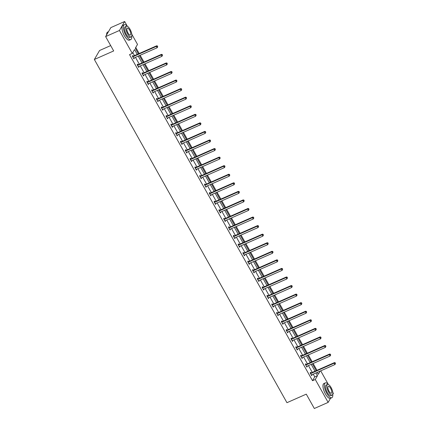 <?xml version="1.0" encoding="UTF-8"?>
<svg xmlns="http://www.w3.org/2000/svg" width="430" height="430" viewBox="0 0 430 430"><rect width="100%" height="100%" fill="white"/><g stroke="black" fill="none" stroke-linecap="round" stroke-linejoin="round"><path stroke-width="0.64" d="M110.677 45.591L99.577 50.493L94.353 59.48L286.95 402.69L306.278 394.149L314.33 408.5L328.138 402.399L315.281 379.486L317.517 375.637L315.996 372.928M94.353 59.48L113.681 50.939L105.624 36.588L110.849 27.601L124.657 21.5L127.312 26.23M131.806 34.239L137.514 44.414L135.278 48.267L138.422 53.868M316.969 370.332L313.137 363.506M312.164 361.77L308.332 354.943M307.359 353.207L303.526 346.381M302.553 344.65L298.721 337.819M297.748 336.088L293.916 329.256M292.943 327.526L289.111 320.694M288.138 318.963L284.305 312.132M283.332 310.401L279.5 303.569M278.527 301.838L274.695 295.007M273.722 293.276L269.889 286.444M268.917 284.714L265.084 277.882M264.111 276.151L260.279 269.32M259.306 267.589L255.474 260.757M254.501 259.027L250.668 252.195M249.696 250.464L245.863 243.633M244.89 241.902L241.063 235.07M240.085 233.339L236.258 226.508M235.285 224.777L231.453 217.946M230.48 216.215L226.648 209.383M225.675 207.652L221.842 200.821M220.869 199.09L217.037 192.258M216.064 190.528L212.232 183.696M211.259 181.965L207.427 175.134M206.454 173.403L202.621 166.571M201.649 164.84L197.816 158.009M196.843 156.278L193.011 149.447M192.038 147.716L188.206 140.884M187.233 139.153L183.4 132.322M182.427 130.591L178.595 123.759M177.622 122.029L173.79 115.197M172.817 113.466L168.985 106.635M168.012 104.904L164.179 98.072M163.206 96.341L159.374 89.51M158.401 87.779L154.569 80.947M153.596 79.217L149.769 72.385M148.796 70.654L144.964 63.823M143.991 62.092L140.158 55.26M139.186 53.53L135.762 47.429M320.699 370.848L328.321 384.42M332.815 392.434L333.363 393.412L332.75 394.46M330.519 398.298L328.138 402.399M105.624 36.588L119.432 30.487L124.657 21.5M306.063 364.377L305.719 363.764L305.364 364.371L306.902 367.118L307.074 366.183M296.453 347.252L296.109 346.639L295.754 347.246L297.291 349.993L297.463 349.058M286.842 330.127L286.498 329.514L286.144 330.122L287.686 332.868L287.853 331.933M277.232 313.002L276.888 312.39L276.533 312.997L278.076 315.744L278.248 314.808M267.621 295.878L267.277 295.265L266.923 295.872L268.465 298.619L268.637 297.684M258.011 278.753L257.667 278.14L257.312 278.748L258.855 281.494L259.027 280.559M248.4 261.628L248.056 261.015L247.707 261.623L249.244 264.369L249.416 263.434M238.79 244.503L238.446 243.891L238.096 244.498L239.634 247.245L239.806 246.309M229.185 227.379L228.835 226.766L228.486 227.373L230.023 230.12L230.195 229.185M219.574 210.254L219.23 209.641L218.875 210.249L220.413 212.995L220.585 212.06M209.964 193.129L209.62 192.516L209.265 193.124L210.802 195.87L210.974 194.935M200.353 176.004L200.009 175.392L199.654 175.999L201.197 178.746L201.364 177.81M190.743 158.88L190.399 158.267L190.044 158.874L191.587 161.621L191.758 160.686M181.132 141.755L180.788 141.142L180.433 141.75L181.976 144.496L182.148 143.561M171.522 124.63L171.178 124.017L170.823 124.625L172.365 127.371L172.537 126.436M161.911 107.511L161.567 106.893L161.218 107.5L162.755 110.247L162.927 109.311M152.301 90.386L151.957 89.768L151.607 90.375L153.144 93.122L153.316 92.187M142.696 73.261L142.346 72.643L141.997 73.251L143.534 75.997L143.706 75.067M133.085 56.136L132.741 55.518L132.386 56.126L133.923 58.872L134.095 57.942M137.24 54.384L134.531 49.552L132.29 53.401L129.527 54.621L312.519 380.706L314.755 376.852L313.239 374.148M312.266 372.412L308.434 365.586M307.461 363.85L303.628 357.024M302.656 355.287L298.823 348.461M297.85 346.725L294.018 339.899M293.045 338.163L289.213 331.337M288.24 329.6L284.407 322.774M283.435 321.038L279.602 314.212M278.629 312.476L274.797 305.649M273.824 303.913L269.992 297.087M269.019 295.351L265.186 288.525M264.214 286.788L260.381 279.962M259.408 278.226L255.576 271.4M254.603 269.664L250.771 262.837M249.798 261.101L245.965 254.275M244.993 252.539L241.16 245.713M240.187 243.977L236.355 237.15M235.382 235.414L231.55 228.588M230.577 226.852L226.75 220.026M225.777 218.29L221.945 211.463M220.972 209.727L217.139 202.901M216.166 201.165L212.334 194.338M211.361 192.602L207.529 185.776M206.556 184.04L202.724 177.214M201.751 175.478L197.918 168.651M196.945 166.915L193.113 160.089M192.14 158.353L188.308 151.527M187.335 149.791L183.502 142.964M182.53 141.228L178.697 134.402M177.724 132.666L173.892 125.84M172.919 124.103L169.087 117.277M168.114 115.541L164.281 108.715M163.309 106.979L159.476 100.152M158.503 98.416L154.671 91.59M153.698 89.854L149.866 83.028M148.893 81.291L145.06 74.465M144.088 72.729L140.261 65.903M139.282 64.167L135.455 57.34M134.482 55.604L132.773 52.567M137.89 64.699L137.541 64.081L137.191 64.688L138.729 67.435L138.901 66.505M147.495 81.824L147.151 81.206L146.802 81.813L148.339 84.559L148.511 83.624M157.106 98.948L156.762 98.33L156.412 98.938L157.95 101.684L158.122 100.749M166.716 116.068L166.372 115.455L166.018 116.062L167.56 118.809L167.732 117.874M176.327 133.192L175.983 132.58L175.628 133.187L177.171 135.934L177.343 134.998M185.937 150.317L185.593 149.704L185.239 150.312L186.781 153.058L186.953 152.123M195.548 167.442L195.204 166.829L194.849 167.437L196.392 170.183L196.558 169.248M205.158 184.567L204.814 183.954L204.46 184.561L206.002 187.308L206.169 186.373M214.769 201.691L214.425 201.079L214.07 201.686L215.607 204.433L215.779 203.498M224.379 218.816L224.03 218.203L223.681 218.811L225.218 221.557L225.39 220.622M233.984 235.941L233.641 235.328L233.291 235.936L234.828 238.682L235 237.747M243.595 253.066L243.251 252.453L242.902 253.06L244.439 255.807L244.611 254.872M253.205 270.19L252.861 269.578L252.507 270.185L254.049 272.932L254.221 271.997M262.816 287.315L262.472 286.702L262.117 287.31L263.66 290.056L263.832 289.121M272.426 304.44L272.082 303.827L271.728 304.435L273.27 307.181L273.442 306.246M282.037 321.565L281.693 320.952L281.338 321.559L282.881 324.306L283.048 323.371M291.647 338.69L291.303 338.077L290.949 338.684L292.491 341.431L292.658 340.495M301.258 355.814L300.914 355.202L300.559 355.809L302.096 358.555L302.269 357.62M310.868 372.939L310.519 372.326L310.17 372.934L311.707 375.68L311.879 374.745M312.519 380.706L315.281 379.486M132.29 53.401L119.432 30.487M317.179 372.407L318.264 374.347L320.162 371.085M139.395 55.599L143.228 62.431M144.2 64.161L148.027 70.993M149 72.724L152.833 79.555M153.806 81.286L157.638 88.118M158.611 89.849L162.443 96.68M163.416 98.411L167.249 105.243M168.221 106.973L172.054 113.805M173.027 115.536L176.859 122.367M177.832 124.098L181.664 130.924M182.637 132.66L186.47 139.487M187.442 141.223L191.275 148.049M192.248 149.785L196.08 156.611M197.053 158.347L200.885 165.174M201.858 166.91L205.69 173.736M206.663 175.472L210.496 182.299M211.469 184.035L215.301 190.861M216.274 192.597L220.106 199.423M221.079 201.159L224.911 207.986M225.884 209.722L229.717 216.548M230.69 218.284L234.517 225.11M235.489 226.846L239.322 233.673M240.295 235.409L244.127 242.235M245.1 243.971L248.932 250.798M249.905 252.534L253.738 259.36M254.71 261.096L258.543 267.922M259.516 269.658L263.348 276.485M264.321 278.221L268.153 285.047M269.126 286.783L272.959 293.609M273.931 295.346L277.764 302.172M278.737 303.908L282.569 310.734M283.542 312.47L287.374 319.296M288.347 321.033L292.18 327.859M293.152 329.595L296.985 336.421M297.958 338.157L301.79 344.984M302.763 346.72L306.595 353.546M307.568 355.282L311.401 362.108M312.373 363.844L316.206 370.671M315.023 371.192L311.191 364.366M310.218 362.63L306.386 355.803M305.413 354.067L301.581 347.241M300.608 345.505L296.775 338.679M295.802 336.943L291.975 330.116M291.002 328.38L287.17 321.554M286.197 319.818L282.365 312.992M281.392 311.255L277.56 304.429M276.587 302.693L272.754 295.867M271.781 294.131L267.949 287.304M266.976 285.568L263.144 278.742M262.171 277.006L258.339 270.18M257.366 268.444L253.533 261.617M252.56 259.881L248.728 253.055M247.755 251.319L243.923 244.493M242.95 242.756L239.118 235.93M238.145 234.194L234.312 227.368M233.339 225.632L229.507 218.805M228.534 217.069L224.702 210.243M223.729 208.507L219.897 201.681M218.924 199.945L215.091 193.118M214.119 191.382L210.286 184.556M209.313 182.82L205.486 175.994M204.508 174.257L200.681 167.431M199.708 165.695L195.876 158.869M194.903 157.133L191.071 150.306M190.098 148.57L186.265 141.744M185.292 140.008L181.46 133.182M180.487 131.446L176.655 124.619M175.682 122.883L171.85 116.057M170.877 114.321L167.044 107.495M166.071 105.758L162.239 98.932M161.266 97.196L157.434 90.37M156.461 88.634L152.628 81.807M151.656 80.071L147.823 73.245M146.85 71.509L143.018 64.683M142.045 62.947L138.213 56.12M314.755 376.852L317.517 375.637M133.725 58.512L134.278 58.265M138.53 67.075L139.083 66.827M143.33 75.637L143.889 75.39M148.135 84.199L148.694 83.952M152.94 92.762L153.499 92.514M157.745 101.324L158.304 101.077M162.551 109.886L163.11 109.639M167.356 118.449L167.915 118.202M172.161 127.011L172.72 126.764M176.966 135.574L177.525 135.326M181.772 144.136L182.325 143.889M186.577 152.698L187.131 152.451M191.382 161.255L191.936 161.013M196.188 169.818L196.741 169.576M200.993 178.38L201.546 178.138M205.798 186.942L206.352 186.701M210.603 195.505L211.157 195.263M215.408 204.067L215.962 203.825M220.214 212.63L220.767 212.388M225.019 221.192L225.573 220.95M229.824 229.754L230.378 229.512M234.624 238.317L235.183 238.075M239.429 246.879L239.988 246.637M244.235 255.441L244.794 255.2M249.04 264.004L249.599 263.762M253.845 272.566L254.404 272.324M258.65 281.129L259.209 280.887M263.456 289.691L264.015 289.449M268.261 298.253L268.82 298.012M273.066 306.816L273.62 306.574M277.871 315.378L278.425 315.136M282.677 323.94L283.23 323.699M287.482 332.503L288.036 332.261M292.287 341.065L292.841 340.823M297.092 349.628L297.646 349.386M301.898 358.19L302.451 357.948M306.703 366.752L307.256 366.51M311.508 375.315L312.062 375.073M132.73 56.744L132.827 56.739A0.65 0.586 -149.8 0 0 133.058 56.685L156.364 46.392L157.133 47.762L133.827 58.061A0.65 0.586 -149.8 0 0 133.644 58.19L133.579 58.26M132.402 56.158L133.182 56.131A0.65 0.586 -149.8 0 0 133.413 56.077L156.713 45.784L156.364 46.392L157.418 46.3L157.724 46.848L157.418 46.3M157.557 46.058L156.713 45.784M157.133 47.762L157.724 46.848M106.575 34.948A7.907 2.87 -113.8 0 1 106.742 33.357A7.907 2.87 -113.8 0 1 106.78 33.244M108.468 31.702L107.597 32.083A8.1 2.94 66.2 0 0 106.812 33.131A8.1 2.94 66.2 0 0 106.645 34.835M127.377 26.3A8.1 2.94 66.2 0 0 124.275 24.714A8.1 2.94 66.2 0 0 125.786 35.158A8.1 2.94 66.2 0 0 130.822 39.533A8.1 2.94 66.2 0 0 131.736 36.168M124.275 24.714L122.894 25.327A8.1 2.94 66.2 0 0 124.404 35.771A8.1 2.94 66.2 0 0 129.441 40.141L130.822 39.533M131.177 36.894L129.908 37.458A5.832 2.118 -113.8 0 1 126.28 34.309A5.832 2.118 -113.8 0 1 125.194 26.789L126.463 26.23A5.832 2.118 66.2 0 0 127.549 33.75A5.832 2.118 66.2 0 0 131.177 36.894A5.832 2.118 66.2 0 0 130.091 29.374A5.832 2.118 66.2 0 0 126.463 26.23M128 32.97A3.757 1.365 66.2 0 0 130.338 34.997A3.757 1.365 66.2 0 0 129.64 30.154A3.757 1.365 66.2 0 0 127.301 28.122A3.757 1.365 66.2 0 0 128 32.97M328.38 384.495A8.1 2.94 66.2 0 0 325.284 382.904A8.1 2.94 66.2 0 0 326.795 393.348A8.1 2.94 66.2 0 0 331.831 397.723A8.1 2.94 66.2 0 0 332.745 394.364M325.284 382.904L323.903 383.517A8.1 2.94 66.2 0 0 325.413 393.961A8.1 2.94 66.2 0 0 330.45 398.331L331.831 397.723M332.186 395.084L330.912 395.648A5.832 2.118 -113.8 0 1 327.289 392.499A5.832 2.118 -113.8 0 1 326.203 384.979L327.472 384.42A5.832 2.118 66.2 0 0 328.558 391.94A5.832 2.118 66.2 0 0 332.186 395.084A5.832 2.118 66.2 0 0 331.1 387.564A5.832 2.118 66.2 0 0 327.472 384.42M329.009 391.16A3.757 1.365 66.2 0 0 331.347 393.192A3.757 1.365 66.2 0 0 330.648 388.344A3.757 1.365 66.2 0 0 328.31 386.317A3.757 1.365 66.2 0 0 329.009 391.16M137.535 65.306L137.632 65.301A0.65 0.586 -149.8 0 0 137.863 65.247L161.169 54.954L161.938 56.325L138.632 66.623A0.65 0.586 -149.8 0 0 138.449 66.752L138.385 66.822M137.208 64.72L137.987 64.694A0.65 0.586 -149.8 0 0 138.218 64.64L161.519 54.347L161.169 54.954L162.223 54.863L162.529 55.411L162.223 54.863M162.363 54.621L161.519 54.347M161.938 56.325L162.529 55.411M142.341 73.869L142.438 73.863A0.65 0.586 -149.8 0 0 142.669 73.809L165.975 63.516L166.743 64.887L143.437 75.185A0.65 0.586 -149.8 0 0 143.254 75.314L143.19 75.384M142.013 73.283L142.792 73.256A0.65 0.586 -149.8 0 0 143.018 73.202L166.324 62.909L165.975 63.516L167.028 63.425L167.334 63.973L167.028 63.425M167.168 63.183L166.324 62.909M166.743 64.887L167.334 63.973M147.146 82.431L147.243 82.426A0.65 0.586 -149.8 0 0 147.474 82.372L170.78 72.079L171.549 73.449L148.243 83.748A0.65 0.586 -149.8 0 0 148.06 83.877L147.995 83.947M146.818 81.845L147.597 81.818A0.65 0.586 -149.8 0 0 147.823 81.764L171.129 71.471L170.78 72.079L171.833 71.987L172.14 72.536L171.833 71.987M171.973 71.745L171.129 71.471M171.549 73.449L172.14 72.536M151.951 90.988L152.048 90.988A0.65 0.586 -149.8 0 0 152.279 90.934L175.58 80.641L176.354 82.012L153.048 92.31A0.65 0.586 -149.8 0 0 152.865 92.439L152.8 92.509M151.623 90.407L152.403 90.381A0.65 0.586 -149.8 0 0 152.628 90.327L175.934 80.034L175.58 80.641L176.639 80.55L176.945 81.098L176.639 80.55M176.778 80.308L175.934 80.034M176.354 82.012L176.945 81.098M156.756 99.55L156.853 99.55A0.65 0.586 -149.8 0 0 157.084 99.497L180.385 89.204L181.159 90.574L157.853 100.873A0.65 0.586 -149.8 0 0 157.67 101.002L157.606 101.071M156.429 98.97L157.208 98.943A0.65 0.586 -149.8 0 0 157.434 98.889L180.74 88.596L180.385 89.204L181.444 89.112L181.75 89.66L181.444 89.112M181.584 88.87L180.74 88.596M181.159 90.574L181.75 89.66M161.562 108.113L161.658 108.113A0.65 0.586 -149.8 0 0 161.89 108.059L185.19 97.766L185.964 99.136L162.658 109.435A0.65 0.586 -149.8 0 0 162.475 109.564L162.411 109.634M161.234 107.532L162.013 107.505A0.65 0.586 -149.8 0 0 162.239 107.452L185.545 97.158L185.19 97.766L186.249 97.674L186.555 98.223L186.249 97.674M186.389 97.433L185.545 97.158M185.964 99.136L186.555 98.223M166.367 116.675L166.464 116.675A0.65 0.586 -149.8 0 0 166.695 116.621L189.995 106.328L190.769 107.699L167.463 117.997A0.65 0.586 -149.8 0 0 167.281 118.126L167.216 118.196M166.039 116.095L166.819 116.068A0.65 0.586 -149.8 0 0 167.044 116.014L190.35 105.721L189.995 106.328L191.054 106.237L191.361 106.785L191.054 106.237M191.194 105.995L190.35 105.721M190.769 107.699L191.361 106.785M171.167 125.237L171.269 125.237A0.65 0.586 -149.8 0 0 171.495 125.184L194.801 114.891L195.575 116.261L172.269 126.56A0.65 0.586 -149.8 0 0 172.081 126.689L172.022 126.759M170.844 124.657L171.624 124.63A0.65 0.586 -149.8 0 0 171.85 124.576L195.155 114.283L194.801 114.891L195.86 114.799L196.166 115.347L195.86 114.799M195.999 114.557L195.155 114.283M195.575 116.261L196.166 115.347M175.972 133.8L176.074 133.8A0.65 0.586 -149.8 0 0 176.3 133.746L199.606 123.453L200.375 124.824L177.074 135.122A0.65 0.586 -149.8 0 0 176.886 135.251L176.827 135.321M175.644 133.219L176.429 133.192A0.65 0.586 -149.8 0 0 176.655 133.139L199.961 122.846L199.606 123.453L200.659 123.362L200.971 123.91L200.659 123.362M200.805 123.12L199.961 122.846M200.375 124.824L200.971 123.91M180.777 142.362L180.879 142.362A0.65 0.586 -149.8 0 0 181.105 142.308L204.411 132.015L205.18 133.386L181.879 143.684A0.65 0.586 -149.8 0 0 181.691 143.814L181.632 143.883M180.45 141.782L181.234 141.755A0.65 0.586 -149.8 0 0 181.46 141.701L204.766 131.408L204.411 132.015L205.465 131.924L205.776 132.472L205.465 131.924M205.61 131.682L204.766 131.408M205.18 133.386L205.776 132.472M185.583 150.925L185.685 150.925A0.65 0.586 -149.8 0 0 185.91 150.871L209.216 140.578L209.985 141.948L186.684 152.247A0.65 0.586 -149.8 0 0 186.496 152.376L186.437 152.446M185.255 150.344L186.034 150.317A0.65 0.586 -149.8 0 0 186.265 150.263L209.571 139.97L209.216 140.578L210.27 140.486L210.582 141.035L210.27 140.486M210.415 140.245L209.571 139.97M209.985 141.948L210.582 141.035M190.388 159.487L190.49 159.487A0.65 0.586 -149.8 0 0 190.716 159.433L214.022 149.14L214.79 150.511L191.484 160.809A0.65 0.586 -149.8 0 0 191.302 160.938L191.243 161.008M190.06 158.906L190.839 158.88A0.65 0.586 -149.8 0 0 191.071 158.826L214.376 148.533L214.022 149.14L215.075 149.049L215.387 149.597L215.075 149.049M215.22 148.807L214.376 148.533M214.79 150.511L215.387 149.597M195.193 168.049L195.295 168.049A0.65 0.586 -149.8 0 0 195.521 167.996L218.827 157.697L219.596 159.073L196.29 169.372A0.65 0.586 -149.8 0 0 196.107 169.501L196.048 169.571M194.865 167.469L195.645 167.442A0.65 0.586 -149.8 0 0 195.876 167.388L219.182 157.095L218.827 157.697L219.88 157.611L220.192 158.159L219.88 157.611M220.026 157.369L219.182 157.095M219.596 159.073L220.192 158.159M199.998 176.612L200.1 176.612A0.65 0.586 -149.8 0 0 200.326 176.558L223.632 166.26L224.401 167.635L201.095 177.934A0.65 0.586 -149.8 0 0 200.912 178.063L200.848 178.133M199.671 176.031L200.45 176.004A0.65 0.586 -149.8 0 0 200.681 175.951L223.987 165.657L223.632 166.26L224.686 166.174L224.992 166.722L224.686 166.174M224.825 165.932L223.987 165.657M224.401 167.635L224.992 166.722M204.804 185.174L204.906 185.174A0.65 0.586 -149.8 0 0 205.131 185.12L228.438 174.822L229.206 176.198L205.9 186.491A0.65 0.586 -149.8 0 0 205.717 186.625L205.653 186.695M204.476 184.594L205.255 184.567A0.65 0.586 -149.8 0 0 205.486 184.513L228.792 174.22L228.438 174.822L229.491 174.736L229.797 175.284L229.491 174.736M229.631 174.494L228.792 174.22M229.206 176.198L229.797 175.284M209.609 193.736L209.711 193.736A0.65 0.586 -149.8 0 0 209.937 193.683L233.243 183.384L234.011 184.76L210.705 195.053A0.65 0.586 -149.8 0 0 210.523 195.188L210.458 195.258M209.281 193.156L210.06 193.129A0.65 0.586 -149.8 0 0 210.291 193.075L233.597 182.777L233.243 183.384L234.296 183.298L234.603 183.846L234.296 183.298M234.436 183.056L233.597 182.777M234.011 184.76L234.603 183.846M214.414 202.299L214.511 202.299A0.65 0.586 -149.8 0 0 214.742 202.245L238.048 191.947L238.817 193.323L215.511 203.616A0.65 0.586 -149.8 0 0 215.328 203.75L215.263 203.815M214.086 201.718L214.866 201.691A0.65 0.586 -149.8 0 0 215.097 201.638L238.397 191.339L238.048 191.947L239.101 191.861L239.408 192.409L239.101 191.861M239.241 191.619L238.397 191.339M238.817 193.323L239.408 192.409M219.219 210.861L219.316 210.861A0.65 0.586 -149.8 0 0 219.547 210.807L242.853 200.509L243.622 201.885L220.316 212.178A0.65 0.586 -149.8 0 0 220.133 212.312L220.069 212.377M218.892 210.281L219.671 210.254A0.65 0.586 -149.8 0 0 219.902 210.2L243.203 199.902L242.853 200.509L243.907 200.423L244.213 200.971L243.907 200.423M244.047 200.181L243.203 199.902M243.622 201.885L244.213 200.971M224.025 219.424L224.121 219.424A0.65 0.586 -149.8 0 0 224.352 219.37L247.658 209.071L248.427 210.447L225.121 220.74A0.65 0.586 -149.8 0 0 224.938 220.875L224.874 220.939M223.697 218.843L224.476 218.816A0.65 0.586 -149.8 0 0 224.707 218.762L248.008 208.464L247.658 209.071L248.712 208.985L249.018 209.534L248.712 208.985M248.852 208.744L248.008 208.464M248.427 210.447L249.018 209.534M228.83 227.986L228.927 227.986A0.65 0.586 -149.8 0 0 229.158 227.932L252.464 217.634L253.232 219.01L229.926 229.303A0.65 0.586 -149.8 0 0 229.744 229.437L229.679 229.502M228.502 227.405L229.281 227.379A0.65 0.586 -149.8 0 0 229.507 227.325L252.813 217.026L252.464 217.634L253.517 217.548L253.824 218.096L253.517 217.548M253.657 217.306L252.813 217.026M253.232 219.01L253.824 218.096M233.635 236.548L233.732 236.548A0.65 0.586 -149.8 0 0 233.963 236.495L257.269 226.196L258.038 227.572L234.732 237.865A0.65 0.586 -149.8 0 0 234.549 238L234.484 238.064M233.307 235.968L234.087 235.941A0.65 0.586 -149.8 0 0 234.312 235.887L257.618 225.589L257.269 226.196L258.322 226.11L258.629 226.658L258.322 226.11M258.462 225.868L257.618 225.589M258.038 227.572L258.629 226.658M238.44 245.111L238.537 245.111A0.65 0.586 -149.8 0 0 238.768 245.057L262.069 234.758L262.843 236.134L239.537 246.428A0.65 0.586 -149.8 0 0 239.354 246.562L239.29 246.626M238.112 244.53L238.892 244.503A0.65 0.586 -149.8 0 0 239.118 244.45L262.424 234.151L262.069 234.758L263.128 234.673L263.434 235.221L263.128 234.673M263.267 234.431L262.424 234.151M262.843 236.134L263.434 235.221M243.246 253.673L243.342 253.673A0.65 0.586 -149.8 0 0 243.573 253.619L266.874 243.321L267.648 244.697L244.342 254.99A0.65 0.586 -149.8 0 0 244.159 255.124L244.095 255.189M242.918 253.093L243.697 253.066A0.65 0.586 -149.8 0 0 243.923 253.012L267.229 242.713L266.874 243.321L267.933 243.235L268.239 243.783L267.933 243.235M268.073 242.993L267.229 242.713M267.648 244.697L268.239 243.783M248.051 262.236L248.148 262.236A0.65 0.586 -149.8 0 0 248.379 262.182L271.679 251.883L272.453 253.259L249.147 263.552A0.65 0.586 -149.8 0 0 248.965 263.687L248.9 263.751M247.723 261.655L248.502 261.628A0.65 0.586 -149.8 0 0 248.728 261.574L272.034 251.276L271.679 251.883L272.738 251.797L273.045 252.345L272.738 251.797M272.878 251.555L272.034 251.276M272.453 253.259L273.045 252.345M252.856 270.798L252.953 270.798A0.65 0.586 -149.8 0 0 253.184 270.744L276.485 260.446L277.259 261.822L253.953 272.115A0.65 0.586 -149.8 0 0 253.77 272.249L253.705 272.314M252.528 270.217L253.308 270.19A0.65 0.586 -149.8 0 0 253.533 270.137L276.839 259.838L276.485 260.446L277.543 260.36L277.85 260.908L277.543 260.36M277.683 260.118L276.839 259.838M277.259 261.822L277.85 260.908M257.661 279.36L257.758 279.36A0.65 0.586 -149.8 0 0 257.984 279.306L281.29 269.008L282.064 270.384L258.758 280.677A0.65 0.586 -149.8 0 0 258.575 280.812L258.511 280.876M257.333 278.78L258.113 278.753A0.65 0.586 -149.8 0 0 258.339 278.699L281.645 268.401L281.29 269.008L282.349 268.922L282.655 269.47L282.349 268.922M282.488 268.68L281.645 268.401M282.064 270.384L282.655 269.47M262.461 287.923L262.563 287.923A0.65 0.586 -149.8 0 0 262.789 287.869L286.095 277.57L286.864 278.946L263.563 289.239A0.65 0.586 -149.8 0 0 263.375 289.374L263.316 289.438M262.133 287.342L262.918 287.315A0.65 0.586 -149.8 0 0 263.144 287.262L286.45 276.963L286.095 277.57L287.149 277.484L287.46 278.033L287.149 277.484M287.294 277.242L286.45 276.963M286.864 278.946L287.46 278.033M267.267 296.485L267.369 296.485A0.65 0.586 -149.8 0 0 267.594 296.431L290.9 286.133L291.669 287.509L268.368 297.802A0.65 0.586 -149.8 0 0 268.18 297.936L268.121 298.001M266.939 295.904L267.723 295.878A0.65 0.586 -149.8 0 0 267.949 295.824L291.255 285.525L290.9 286.133L291.954 286.047L292.266 286.595L291.954 286.047M292.099 285.805L291.255 285.525M291.669 287.509L292.266 286.595M272.072 305.047L272.174 305.047A0.65 0.586 -149.8 0 0 272.4 304.994L295.706 294.695L296.474 296.071L273.174 306.364A0.65 0.586 -149.8 0 0 272.986 306.499L272.926 306.563M271.744 304.467L272.523 304.44A0.65 0.586 -149.8 0 0 272.754 304.386L296.06 294.088L295.706 294.695L296.759 294.609L297.071 295.157L296.759 294.609M296.904 294.367L296.06 294.088M296.474 296.071L297.071 295.157M276.877 313.61L276.979 313.61A0.65 0.586 -149.8 0 0 277.205 313.556L300.511 303.257L301.279 304.633L277.979 314.927A0.65 0.586 -149.8 0 0 277.791 315.061L277.732 315.125M276.549 313.029L277.329 313.002A0.65 0.586 -149.8 0 0 277.56 312.949L300.866 302.65L300.511 303.257L301.564 303.171L301.876 303.72L301.564 303.171M301.709 302.93L300.866 302.65M301.279 304.633L301.876 303.72M281.682 322.172L281.784 322.172A0.65 0.586 -149.8 0 0 282.01 322.118L305.316 311.82L306.085 313.196L282.779 323.489A0.65 0.586 -149.8 0 0 282.596 323.623L282.537 323.688M281.354 321.592L282.134 321.565A0.65 0.586 -149.8 0 0 282.365 321.511L305.671 311.212L305.316 311.82L306.37 311.734L306.681 312.282L306.37 311.734M306.515 311.492L305.671 311.212M306.085 313.196L306.681 312.282M286.488 330.735L286.59 330.735A0.65 0.586 -149.8 0 0 286.815 330.681L310.121 320.382L310.89 321.758L287.584 332.051A0.65 0.586 -149.8 0 0 287.401 332.186L287.337 332.25M286.16 330.154L286.939 330.127A0.65 0.586 -149.8 0 0 287.17 330.073L310.476 319.775L310.121 320.382L311.175 320.296L311.481 320.844L311.175 320.296M311.315 320.054L310.476 319.775M310.89 321.758L311.481 320.844M291.293 339.297L291.395 339.297A0.65 0.586 -149.8 0 0 291.621 339.243L314.927 328.945L315.695 330.321L292.389 340.614A0.65 0.586 -149.8 0 0 292.207 340.748L292.142 340.813M290.965 338.716L291.744 338.69A0.65 0.586 -149.8 0 0 291.975 338.636L315.281 328.337L314.927 328.945L315.98 328.859L316.286 329.407L315.98 328.859M316.12 328.617L315.281 328.337M315.695 330.321L316.286 329.407M296.098 347.859L296.2 347.859A0.65 0.586 -149.8 0 0 296.426 347.805L319.732 337.507L320.5 338.883L297.194 349.176A0.65 0.586 -149.8 0 0 297.012 349.31L296.947 349.375M295.77 347.279L296.55 347.252A0.65 0.586 -149.8 0 0 296.781 347.198L320.087 336.9L319.732 337.507L320.785 337.421L321.092 337.969L320.785 337.421M320.925 337.179L320.087 336.9M320.5 338.883L321.092 337.969M300.903 356.422L301 356.422A0.65 0.586 -149.8 0 0 301.231 356.368L324.537 346.069L325.306 347.445L302 357.738A0.65 0.586 -149.8 0 0 301.817 357.873L301.752 357.937M300.575 355.841L301.355 355.814A0.65 0.586 -149.8 0 0 301.586 355.76L324.887 345.462L324.537 346.069L325.591 345.983L325.897 346.532L325.591 345.983M325.73 345.741L324.887 345.462M325.306 347.445L325.897 346.532M305.708 364.984L305.805 364.984A0.65 0.586 -149.8 0 0 306.036 364.93L329.342 354.632L330.111 356.008L306.805 366.301A0.65 0.586 -149.8 0 0 306.622 366.435L306.558 366.5M305.381 364.404L306.16 364.377A0.65 0.586 -149.8 0 0 306.391 364.323L329.692 354.024L329.342 354.632L330.396 354.546L330.702 355.094L330.396 354.546M330.536 354.304L329.692 354.024M330.111 356.008L330.702 355.094M310.514 373.546L310.611 373.546A0.65 0.586 -149.8 0 0 310.842 373.493L334.148 363.194L334.916 364.57L311.61 374.863A0.65 0.586 -149.8 0 0 311.427 374.998L311.363 375.062M310.186 372.966L310.965 372.939A0.65 0.586 -149.8 0 0 311.196 372.885L334.497 362.587L334.148 363.194L335.201 363.108L335.507 363.656L335.201 363.108M335.341 362.866L334.497 362.587M334.916 364.57L335.507 363.656M132.827 56.739L133.182 56.131M133.058 56.685L133.413 56.077M137.632 65.301L137.987 64.694M137.863 65.247L138.218 64.64M142.438 73.863L142.792 73.256M142.669 73.809L143.018 73.202M147.243 82.426L147.597 81.818M147.474 82.372L147.823 81.764M152.048 90.988L152.403 90.381M152.279 90.934L152.628 90.327M156.853 99.55L157.208 98.943M157.084 99.497L157.434 98.889M161.658 108.113L162.013 107.505M161.89 108.059L162.239 107.452M166.464 116.675L166.819 116.068M166.695 116.621L167.044 116.014M171.269 125.237L171.624 124.63M171.495 125.184L171.85 124.576M176.074 133.8L176.429 133.192M176.3 133.746L176.655 133.139M180.879 142.362L181.234 141.755M181.105 142.308L181.46 141.701M185.685 150.925L186.034 150.317M185.91 150.871L186.265 150.263M190.49 159.487L190.839 158.88M190.716 159.433L191.071 158.826M195.295 168.049L195.645 167.442M195.521 167.996L195.876 167.388M200.1 176.612L200.45 176.004M200.326 176.558L200.681 175.951M204.906 185.174L205.255 184.567M205.131 185.12L205.486 184.513M209.711 193.736L210.06 193.129M209.937 193.683L210.291 193.075M214.511 202.299L214.866 201.691M214.742 202.245L215.097 201.638M219.316 210.861L219.671 210.254M219.547 210.807L219.902 210.2M224.121 219.424L224.476 218.816M224.352 219.37L224.707 218.762M228.927 227.986L229.281 227.379M229.158 227.932L229.507 227.325M233.732 236.548L234.087 235.941M233.963 236.495L234.312 235.887M238.537 245.111L238.892 244.503M238.768 245.057L239.118 244.45M243.342 253.673L243.697 253.066M243.573 253.619L243.923 253.012M248.148 262.236L248.502 261.628M248.379 262.182L248.728 261.574M252.953 270.798L253.308 270.19M253.184 270.744L253.533 270.137M257.758 279.36L258.113 278.753M257.984 279.306L258.339 278.699M262.563 287.923L262.918 287.315M262.789 287.869L263.144 287.262M267.369 296.485L267.723 295.878M267.594 296.431L267.949 295.824M272.174 305.047L272.523 304.44M272.4 304.994L272.754 304.386M276.979 313.61L277.329 313.002M277.205 313.556L277.56 312.949M281.784 322.172L282.134 321.565M282.01 322.118L282.365 321.511M286.59 330.735L286.939 330.127M286.815 330.681L287.17 330.073M291.395 339.297L291.744 338.69M291.621 339.243L291.975 338.636M296.2 347.859L296.55 347.252M296.426 347.805L296.781 347.198M301 356.422L301.355 355.814M301.231 356.368L301.586 355.76M305.805 364.984L306.16 364.377M306.036 364.93L306.391 364.323M310.611 373.546L310.965 372.939M310.842 373.493L311.196 372.885"/></g></svg>
